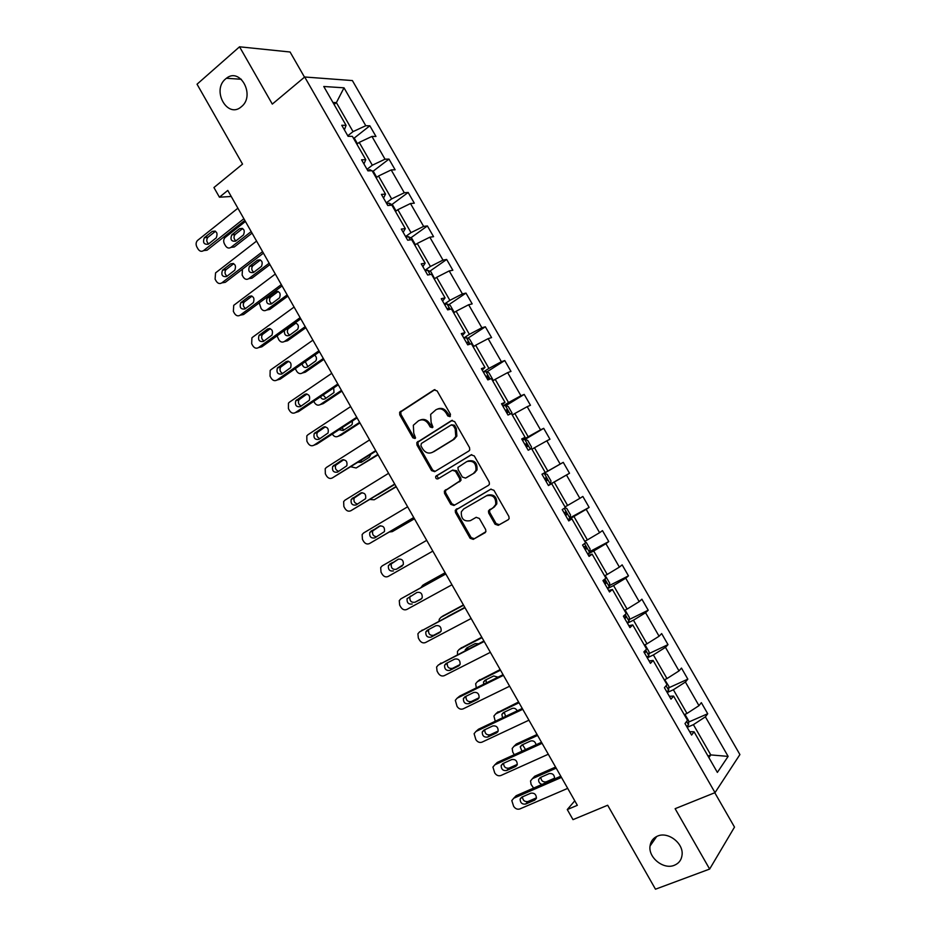 <?xml version="1.0" encoding="UTF-8"?>
<svg xmlns="http://www.w3.org/2000/svg" width="936" height="936" viewBox="0 0 936 936"><rect width="100%" height="100%" fill="white"/><g stroke="black" fill="none" stroke-linecap="round" stroke-linejoin="round"><path stroke-width="1.4" d="M657.622 836.059C653.234 837.942 650.707 841.265 650.04 846.039C648.18 857.61 663.589 869.918 674.294 865.297C678.892 863.39 681.49 859.927 682.075 854.884C683.608 843.231 668.047 831.332 657.622 836.059M225.599 78.916C211.384 90.301 227.436 119.012 241.231 106.844L241.429 106.669C255.586 95.741 240.306 66.912 226.395 78.273L225.599 78.916M450.017 416.66L450.473 414.285L437.112 390.909L433.953 389.926L399.649 412.273L399.754 414.823L412.858 437.814L415.022 438.516L415.549 437.919L413.759 433.216L413.338 425.248L418.521 420.767C422.37 418.907 425.693 419.971 428.477 423.973L430.186 426.968L432.373 427.682L432.935 427.038L431.11 422.323L430.654 414.391L435.977 409.734C439.897 407.839 443.266 408.903 446.074 412.94L447.806 415.958L450.017 416.66M304.504 77.15L290.078 52.007L239.546 46.8L197.04 84.205L242.541 164.116L213.934 187.539L219.434 197.203L231.227 196.478M239.546 46.8L272.306 104.095L304.691 76.998L715.022 792.64L675.125 808.692L709.64 869.064L734.503 827.108L714.788 792.733M709.64 869.064L655.481 889.2L607.675 805.241L573.007 819.643L567.274 809.558L577.337 805.323L227.787 190.429L219.434 197.203M495.062 524.218L498.268 525.33L508.178 519.761L509.137 518.556L508.88 516.438L493.939 490.288L490.71 489.212L455.259 510.307L455.469 512.554L470.118 538.27L473.277 539.382L485.901 531.671L485.655 529.519L479.326 518.439L476.155 517.339L470.363 520.65C463.893 521.808 460.886 518.837 461.354 511.758L463.694 508.962L486.486 495.776C492.944 494.489 496.021 497.402 495.729 504.504L493.237 507.581L488.463 510.904L488.709 513.092L495.062 524.218L496.103 523.598L499.309 524.698L508.482 519.55M468.877 451L469.743 449.959L469.544 447.63L454.662 421.61L451.491 420.592L416.824 442.564L416.965 445.021L431.555 470.609L434.667 471.65L468.877 451M474.271 455.914L489.189 481.993L489.423 484.216L488.498 485.339L453.948 505.475L450.813 504.399L444.553 493.412L444.366 491.107L459.88 480.917L459.67 478.624L455.481 471.288L452.334 470.246L438.001 478.834C436.281 479.138 435.521 478.354 435.696 476.459L471.077 454.861L474.271 455.914M689.668 731.706L694.067 731.788L691.599 735.064L684.988 723.551L687.504 720.334L673.581 696.091L670.995 699.157L664.408 687.667L667.029 684.661L653.141 660.465L650.45 663.343L643.874 651.877L646.6 649.069L632.748 624.932L629.951 627.611L623.388 616.18L626.231 613.571L612.413 589.493L609.5 591.962L602.959 580.554L605.908 578.144L592.125 554.135L589.095 556.405L582.566 545.033L585.632 542.81L571.873 518.848L568.749 520.931L562.232 509.582L565.402 507.569L551.678 483.666L548.449 485.55L541.956 474.224L545.22 472.399L531.543 448.555L528.196 450.251L521.715 438.949L525.096 437.323L511.442 413.536L507.991 415.034L501.532 403.767L505.007 402.328L491.388 378.6L487.843 379.899L481.385 368.655L484.977 367.415L471.393 343.746L467.731 344.857L461.296 333.637L464.993 332.584L451.433 308.974L447.677 309.886L441.254 298.701L445.056 297.847L431.531 274.283L427.658 275.008L421.258 263.847L425.155 263.18L411.676 239.674L407.698 240.213L401.31 229.086L405.311 228.606L391.856 205.148L387.785 205.511L381.42 194.395L385.515 194.103L372.095 170.715L367.918 170.879L361.565 159.799L365.777 159.693L352.381 136.352L348.098 136.328L341.757 125.272L346.074 125.354L323.774 86.498L344.015 87.82L365.777 125.716L369.837 125.787L375.968 136.457L371.943 136.434L385.024 159.19L388.978 159.097L395.121 169.779L391.19 169.942L404.293 192.757L408.166 192.477L414.32 203.194L410.483 203.521L423.622 226.395L427.389 225.939L433.567 236.679L429.823 237.194L442.997 260.103L446.659 259.471L452.849 270.247L449.21 270.925L462.407 293.904L465.976 293.097L472.177 303.884L468.643 304.75L481.876 327.775L485.339 326.781L491.564 337.603L488.124 338.645L501.38 361.729L504.75 360.559L510.986 371.405L507.64 372.622L520.931 395.764L524.207 394.407L530.455 405.276L527.202 406.68L540.528 429.87L543.699 428.337L549.958 439.23L546.823 440.821L560.173 464.069L563.25 462.349L569.521 473.265L566.479 475.043L579.864 498.338L582.835 496.443L589.13 507.382L586.182 509.336L599.602 532.689L602.468 530.607L608.774 541.57L605.931 543.711L619.386 567.122L622.147 564.853L628.465 575.851L625.728 578.179L639.206 601.637L641.885 599.18L648.215 610.202L645.571 612.717L659.084 636.234L661.658 633.59L668 644.635L665.473 647.338L679.01 670.913L681.478 668.082L687.831 679.15L685.409 682.04L698.981 705.662L701.345 702.655L707.721 713.747L705.393 716.824L728.126 756.393L717.374 772.411L694.067 731.788M304.691 76.998L352.381 80.566L739.908 754.568L715.022 792.64M667.204 692.546L673.382 689.75L686.989 713.454L684.239 714.659M686.989 713.454L698.981 705.662M673.382 689.75L685.409 682.04M669.345 696.279L673.581 696.091M647.279 657.809L653.398 654.931L666.97 678.577L664.256 679.828M666.97 678.577L679.01 670.913M653.398 654.931L665.473 647.338M649.069 660.933L653.141 660.465M627.401 623.165L633.461 620.194L646.998 643.792L644.307 645.068L645.302 645.278L649.093 651.901L648.812 655.645L645.618 650.087M646.998 643.792L659.084 636.234M633.461 620.194L645.571 612.717M628.84 625.669L632.748 624.932M607.569 588.592L613.571 585.55L627.073 609.079L624.417 610.401M627.073 609.079L639.206 601.637M613.571 585.55L625.728 578.179M608.657 590.499L612.413 589.493M587.785 554.112L593.728 550.976L607.207 574.458L604.562 575.815M607.207 574.458L619.386 567.122M593.728 550.976L605.931 543.711M588.522 555.411L592.125 554.135M568.047 519.702L573.932 516.485L587.375 539.908L584.766 541.312M587.375 539.908L599.602 532.689M573.932 516.485L586.182 509.336M568.444 520.404L571.873 518.848M548.356 485.386L554.182 482.075L567.59 505.452L565.005 506.879M567.59 505.452L579.864 498.338M554.182 482.075L566.479 475.043M548.402 485.48L551.678 483.666M531.929 449.245L534.479 447.747L547.864 471.065L542.049 474.4M547.864 471.065L560.173 464.069M534.479 447.747L546.823 440.821M541.991 474.295L545.22 472.399M512.296 415.034L514.823 413.501L528.173 436.761L522.417 440.177M528.173 436.761L540.528 429.87M514.823 413.501L527.202 406.68M522.019 439.487L525.096 437.323M492.71 380.905L495.214 379.337L508.529 402.538L502.831 406.037M508.529 402.538L520.931 395.764M495.214 379.337L507.64 372.622M502.094 404.75L505.007 402.328M473.171 346.846L475.652 345.244L488.931 368.398L483.292 371.978M488.931 368.398L501.38 361.729M475.652 345.244L488.124 338.645M482.215 370.106L484.977 367.415M450.087 309.301L446.975 303.884L450.298 305.475L454.007 311.934L453.679 312.881L456.125 311.243L469.381 334.339L463.8 338.001M469.381 334.339L481.876 327.775M456.125 311.243L468.643 304.75M462.384 335.533L464.993 332.584M434.234 278.986L436.656 277.313L449.877 300.351L444.354 304.106M449.877 300.351L462.407 293.904M436.656 277.313L449.21 270.925M442.599 301.053L445.056 297.847M414.823 245.173L417.222 243.465L430.42 266.456L424.956 270.282M430.42 266.456L442.997 260.103M417.222 243.465L429.823 237.194M422.861 266.655L425.155 263.18M395.472 211.442L397.847 209.687L411.009 232.631L405.592 236.539M411.009 232.631L423.622 226.395M397.847 209.687L410.483 203.521M403.182 232.327L405.311 228.606M376.155 177.781L378.507 176.003L391.646 198.888L386.275 202.878M391.646 198.888L404.293 192.757M378.507 176.003L391.19 169.942M383.538 198.093L385.515 194.103M356.885 144.202L359.213 142.389L372.317 165.216L367.017 169.287M372.317 165.216L385.024 159.19M359.213 142.389L371.943 136.434M363.94 163.929L365.777 159.693M334.094 104.493L336.387 102.621L353.036 131.625L347.782 135.778M353.036 131.625L365.777 125.716M344.015 87.82L336.387 102.621L332.935 102.469M574.774 800.818L567.274 809.558M708.891 757.622L710.787 754.919L693.412 724.651L687.176 727.354M708.014 756.077L710.787 754.919L728.126 756.393M344.389 129.847L346.074 125.354M693.412 724.651L705.393 716.824M354.019 138.236L369.837 125.787M372.902 171.382L388.978 159.097M391.821 204.598L408.166 192.477M410.764 237.896L427.389 225.939M429.753 271.276L446.659 259.471M448.765 304.738L465.976 293.097M467.801 338.282L485.339 326.781M486.86 371.908L504.75 360.559M505.955 405.616L524.207 394.407M525.049 439.405L543.699 428.337M550.38 484.123L569.521 473.265M548.344 485.363L550.368 484.193L550.988 480.928L547.232 474.388L544.179 473.288L563.25 462.349M570.047 517.83L589.13 507.382M589.738 551.632L608.774 541.57M609.453 585.538L628.465 575.851M629.191 619.538L648.215 610.202M648.964 653.62L668 644.635M668.772 687.808L687.831 679.15M688.615 722.077L707.721 713.747M450.31 416.426L447.197 412.495C444.635 408.704 441.453 407.546 437.674 408.985M420.17 420.042C423.903 418.579 427.062 419.737 429.624 423.517L432.689 427.424M434.959 389.61L400.83 411.84L400.936 414.379L414.028 437.334L415.338 438.235M452.345 420.311L417.982 442.084L418.123 444.53L432.689 470.083L435.135 471.37M453.363 425.693L451.152 424.979L421.364 443.465L420.919 445.793L422.721 448.941C425.47 452.93 428.793 454.018 432.654 452.217L453.094 439.686L455.774 436.527L455.188 428.887L453.363 425.693L454.486 425.236L451.561 424.815M454.486 425.236L456.3 428.419L456.873 436.047L454.206 439.206L433.789 451.714M452.661 470.083L456.592 470.761L460.769 478.085L460.98 480.367L445.477 490.546L445.665 492.851L451.924 503.814L454.65 505.066M471.732 454.615L437.393 475.254L436.82 475.921L438.61 478.471M473.546 473.347L475.921 470.48C476.401 463.215 473.37 460.255 466.818 461.565L457.961 467.38L458.149 469.696L462.349 477.044L465.52 478.097L474.622 472.809L476.997 469.942C477.489 462.7 474.458 459.728 467.906 461.038M466.362 477.676L465.52 478.097M474.622 472.809L466.608 477.559M486.743 495.635L487.551 495.191C493.997 493.915 497.075 496.817 496.782 503.907L494.29 506.984L489.528 510.307L489.762 512.483L496.103 523.598M476.26 517.28L470.363 520.65M491.072 489.048L456.358 509.722L456.569 511.969L471.194 537.627L474.341 538.738L485.269 532.596M251.176 231.578L230.958 247.373C228.91 248.625 227.109 248.11 225.541 245.829L224.406 243.828C223.271 241.429 223.482 239.347 225.026 237.569L245.431 221.458M252.053 233.111L234.269 246.987L230.958 247.373M357.482 143.746L354.475 138.505L353.188 137.756M242.67 228.536L235.076 234.526C233.45 236.855 233.719 238.972 235.907 240.903M235.626 241.125L243.5 234.936C245.209 230.209 243.898 228.127 239.593 228.688L231.765 234.866C230.034 239.569 231.321 241.652 235.626 241.125M243.875 218.731L203.557 250.614C201.486 251.901 199.637 251.363 198.034 249.011L196.864 246.952C195.694 244.483 195.893 242.33 197.461 240.505L237.896 208.213M203.557 250.614L207.078 250.193L244.822 220.405M208.283 244.179C203.896 244.717 202.574 242.576 204.317 237.744L212.261 231.391C216.661 230.806 218.006 232.959 216.274 237.826L208.283 244.179M208.634 243.898C206.458 241.897 206.201 239.721 207.839 237.37L215.479 231.274M371.732 170.726L369.919 169.709L367.602 170.317M269.159 263.203L248.73 278.682L251.983 278.179L269.942 264.584M376.752 177.325L373.546 171.744L372.282 171.031M260.419 259.974L252.708 265.906C251.164 268.328 251.527 270.434 253.808 272.247M253.445 272.516L261.53 266.327C263.075 261.659 261.729 259.611 257.482 260.185L249.456 266.374C247.876 271.019 249.21 273.066 253.445 272.516M242.471 269.182L242.143 275.079L243.278 277.079C244.846 279.373 246.659 279.911 248.73 278.682M396.08 210.998L392.675 205.066L389.095 203.124L386.802 203.791M287.165 294.887L266.538 310.062L269.732 309.442L287.867 296.115M278.203 291.494L270.387 297.356C268.924 299.871 269.392 301.965 271.768 303.638M271.311 303.978L279.583 297.788C280.987 293.167 279.595 291.154 275.418 291.751L267.193 297.94C265.765 302.527 267.134 304.539 271.311 303.978M259.225 302.901L261.05 308.412C262.618 310.705 264.455 311.255 266.538 310.062M262.583 251.632L221.832 282.871C219.738 284.123 217.877 283.573 216.263 281.209L215.093 279.15L215.561 272.891L256.581 241.078M221.832 282.871L225.284 282.333L263.437 253.129M226.617 276.529C222.3 277.079 220.931 274.973 222.511 270.188L230.665 263.847C235.006 263.25 236.387 265.356 234.819 270.165L226.617 276.529M227.05 276.19C224.78 274.306 224.418 272.142 225.974 269.697L233.731 263.671M281.326 284.614L240.142 315.198C238.025 316.426 236.153 315.853 234.538 313.49L233.368 311.419L233.719 305.347L275.313 274.037M240.142 315.198L243.535 314.543L282.087 285.936M244.986 308.95C240.739 309.512 239.323 307.441 240.751 302.714L249.116 296.373C253.375 295.764 254.803 297.835 253.399 302.585L244.986 308.95M245.524 308.541C243.138 306.786 242.681 304.645 244.144 302.106L252.018 296.127M415.444 244.741L411.84 238.458L408.318 236.621L406.048 237.346M305.218 326.641L284.38 341.511L287.516 340.774L305.838 327.717M295.998 323.072L288.101 328.875C286.744 331.484 287.293 333.555 289.774 335.1M284.415 330.584C284.17 334.749 285.772 336.387 289.212 335.509L297.683 329.308C299.087 326.126 298.233 323.985 295.121 322.885M277.044 335.872L278.858 339.803C280.437 342.108 282.274 342.67 284.38 341.511M300.117 317.655L258.5 347.607C256.359 348.789 254.475 348.204 252.849 345.829L251.679 343.758L251.913 337.884L252.615 337.217L294.091 307.055M258.5 347.607L261.823 346.823L300.772 318.825M263.402 341.441C259.214 342.014 257.763 339.979 259.05 335.322L267.602 328.969C271.803 328.36 273.265 330.385 272.013 335.076L263.402 341.441M264.057 340.973C261.553 339.347 261.004 337.217 262.373 334.585L270.329 328.676M434.608 278.729L431.04 271.931L427.576 270.188L425.342 270.972M323.318 358.476L302.269 373.031L305.335 372.177L323.833 359.389M305.3 361.67L307.85 366.631M429.542 274.657L427.986 274.95M302.117 363.882C302.925 367.041 304.61 368.117 307.148 367.111L315.806 360.898C316.965 358.734 316.579 356.815 314.671 355.142M295.273 368.655L296.7 371.253C298.28 373.569 300.14 374.166 302.269 373.031M318.942 350.778L276.904 380.086C274.739 381.233 272.832 380.624 271.206 378.238L270.036 376.167L270.165 370.48L270.995 369.661L312.905 340.154M276.904 380.086L280.156 379.174L319.504 351.772M281.853 374.002C277.735 374.587 276.249 372.575 277.384 367.988L286.135 361.647C290.265 361.027 291.775 363.028 290.663 367.637L281.853 374.002M282.637 373.452C280.028 371.978 279.361 369.86 280.648 367.134L288.662 361.308M446.975 303.884L444.682 304.68M341.453 390.37L320.194 404.621L323.189 403.65L341.886 391.131M323.142 395.015L325.974 398.209M449.842 309.36L448.402 308.248L447.045 308.798M320.404 396.864C321.621 399.064 323.201 399.707 325.131 398.783L333.976 392.57L333.707 387.89M313.759 401.333L314.59 402.784C316.181 405.101 318.041 405.709 320.194 404.621M337.814 383.982L295.331 412.624C293.155 413.759 291.236 413.115 289.61 410.728L288.428 408.646L288.464 403.159L289.423 402.188L331.765 373.335M295.331 412.624L298.525 411.606L338.282 384.813M300.351 406.633C296.291 407.219 294.77 405.253 295.764 400.737L304.703 394.395C308.775 393.775 310.319 395.729 309.348 400.269L300.351 406.633M301.287 406.002C298.561 404.68 297.788 402.597 298.958 399.754L307.02 394.009M473.008 346.566L473.312 345.583L469.591 339.101L466.233 337.568L464.069 338.469M359.623 422.335L338.153 436.27L341.09 435.181L359.962 422.943M341.605 428.021L344.167 429.858M469.404 344.343L467.801 342.014L466.432 342.588M339.078 429.671L343.149 430.513L351.257 425.248L352.17 424.3L352.451 420.954M332.327 434.058L332.514 434.386C334.105 436.702 335.989 437.334 338.153 436.27M356.733 417.257L313.817 445.255C311.606 446.343 309.687 445.688 308.049 443.29L306.868 441.195L306.809 435.907L307.885 434.784L350.661 406.587M313.817 445.255L316.941 444.097L357.107 417.912M318.895 439.347C314.894 439.932 313.326 438.001 314.204 433.555L323.318 427.214C327.319 426.594 328.899 428.524 328.068 432.982L318.895 439.347M320.007 438.621C317.14 437.463 316.251 435.404 317.327 432.444L325.389 426.804M492.383 380.32L492.664 379.302L488.931 372.809L485.632 371.37L483.502 372.341M377.828 454.37L356.148 467.988L378.085 454.826M360.559 460.805L362.431 461.553M487.363 379.08L488.487 378.53L487.258 375.862L485.866 376.471M358.16 462.314L361.214 462.325L369.392 457.177L370.843 454.323M351.012 466.818L356.148 467.988M375.687 450.602L332.327 477.945C330.104 478.998 328.173 478.331 326.524 475.921L325.342 473.827L325.201 468.714L326.395 467.462L369.603 439.908M332.327 477.945L375.968 451.094M337.475 472.13C333.532 472.703 331.941 470.808 332.678 466.432L341.979 460.102C345.922 459.494 347.537 461.389 346.823 465.777L337.475 472.13M338.809 471.288C335.79 470.328 334.772 468.304 335.743 465.204L343.769 459.681M511.805 414.157L512.05 413.104L508.318 406.587L505.077 405.265L502.971 406.282M396.08 486.486L374.189 499.777L396.256 486.779M506.856 413.045L507.955 412.472L506.75 409.781L505.346 410.424M378.05 494.594L388.522 488.218M370.012 499.485L374.189 499.777M394.688 484.041L350.895 510.705C348.648 511.735 346.694 511.044 345.045 508.622L343.863 506.528L343.641 501.602L344.939 500.198L388.592 473.312M350.895 510.705L394.875 484.357M356.089 504.995C352.217 505.557 350.59 503.685 351.211 499.391L360.676 493.073C364.56 492.476 366.198 494.337 365.613 498.642L356.089 504.995M357.704 504.013C354.522 503.299 353.363 501.298 354.206 498.022L362.138 492.664M531.11 448.777L531.496 446.975L527.752 440.458L524.569 439.218L522.499 440.306M414.379 518.661L392.278 531.636L414.449 518.79M526.383 447.08L527.471 446.484L526.289 443.781L524.874 444.46M389.505 531.976L392.278 531.636M413.735 517.538L369.498 543.547C367.228 544.541 365.262 543.828 363.613 541.406L362.419 539.3L362.138 534.55L363.531 533.017L407.628 506.797M369.498 543.547L413.817 517.69M374.763 537.919C370.925 538.481 369.275 536.644 369.79 532.409L379.419 526.126C383.245 525.529 384.918 527.354 384.439 531.601L374.763 537.919M376.74 536.749C373.359 536.386 372.013 534.444 372.715 530.923L380.461 525.751M550.391 484.111L544.179 473.288L542.061 474.412M545.536 477.957L544.448 478.577L545.875 477.863L547.034 480.577L545.957 481.198L547.034 480.577M432.83 551.117L388.136 576.459C385.843 577.43 383.877 576.693 382.216 574.259L381.022 572.153L380.683 567.567L382.157 565.906L426.711 540.353M393.459 570.925C389.68 571.463 388.007 569.661 388.417 565.508L398.198 559.237C401.977 558.663 403.673 560.465 403.299 564.63L396.302 569.287C392.535 569.825 390.862 568.023 391.271 563.893L398.502 559.085M402.34 565.859L396.302 569.287M445.115 572.727L425.084 583.842M421.024 587.515L422.721 585.304L445.185 572.867M564.993 507.827L566.76 508.412L570.515 514.964L569.965 518.345L567.965 519.574M566.643 514.753L565.555 515.362L566.643 514.753L565.496 512.027L564.069 512.764M451.959 584.778L406.832 609.453C404.516 610.377 402.527 609.628 400.854 607.183L399.66 605.065L399.262 600.655L400.83 598.876L445.828 573.979M445.747 573.838L400.83 598.876M412.214 604.012C408.482 604.527 406.774 602.749 407.09 598.666L417.023 592.429C420.755 591.88 422.475 593.646 422.206 597.741L420.896 599.251L414.987 602.246C411.267 602.761 409.558 600.994 409.886 596.922L410.389 596.103M421.738 598.549L414.987 602.246M463.425 604.937L442.892 616.005M439.019 621.118L439.3 619.199L440.914 617.35L463.589 605.229M585.269 542.19L586.322 542.506L590.09 549.081L589.61 552.568L587.644 553.866M585.246 549.678L586.299 549.011L585.164 546.261L583.725 547.045M458.207 610.892L447.373 616.672M471.136 618.509L425.552 642.517C423.224 643.418 421.212 642.634 419.55 640.177L418.345 638.059L417.901 633.801L419.55 631.905L464.993 607.698M464.806 607.37L419.55 631.905M431.005 637.159C427.319 637.662 425.587 635.907 425.81 631.905L427.144 630.349L435.895 625.704C439.581 625.166 441.324 626.909 441.137 630.934L439.768 632.537L431.005 637.159L433.707 635.263C430.034 635.778 428.302 634.023 428.536 630.033L428.817 629.472M440.879 631.484L433.707 635.263M421.68 630.454L422.288 630.045M481.771 637.217L460.758 648.25M457.505 654.545L457.458 651.421L459.131 649.467L482.028 637.673M604.902 576.4L605.931 576.693L609.71 583.268L609.289 586.884L607.359 588.229M467.93 647.349L467.614 649.362M604.96 584.041L606.001 583.35L604.89 580.577L603.439 581.396M478.495 643.769L475.289 643.558L466.631 648.016L465.087 650.66M490.359 652.333L444.331 675.652C441.967 676.517 439.955 675.722 438.27 673.253L437.077 671.135L436.597 667.017L438.305 665.028L484.193 641.488M483.912 640.985L438.305 665.028M449.83 670.387C446.191 670.878 444.436 669.146 444.577 665.203L445.969 663.565L454.802 659.049C458.441 658.534 460.219 660.254 460.114 664.197L458.687 665.894L449.83 670.387L452.474 668.374C448.835 668.854 447.092 667.134 447.232 663.203L447.385 662.852M459.974 664.56L452.474 668.374M440.072 663.706L440.973 663.027M500.163 669.568L478.694 680.601M476.319 687.89L475.652 683.713L477.395 681.654L500.514 670.188M624.581 610.693L625.599 610.951L629.378 617.538L629.027 621.27L627.12 622.686M486.053 679.747L486.334 682.941M624.71 618.485L625.751 617.772L624.721 614.987M498.034 677.161L493.693 675.967L484.965 680.297L483.549 681.97L483.608 684.286M509.629 686.217L463.144 708.868C460.758 709.699 458.734 708.88 457.049 706.399L455.329 700.315L457.107 698.209L503.451 675.347M503.065 674.68L459.705 696.091L457.107 698.209M468.714 703.697C465.098 704.153 463.332 702.445 463.39 698.572L464.829 696.864L473.756 692.464C477.36 691.973 479.15 693.67 479.127 697.554L477.652 699.332L468.714 703.697L471.276 701.544C467.684 702.012 465.917 700.303 465.976 696.442L466.034 696.267M479.068 697.741L471.276 701.544M458.535 697.051L459.705 696.091M518.591 701.988L496.7 713.033M495.261 721.258L493.904 716.063L495.706 713.911L519.035 702.772M648.812 655.645L646.94 657.224M504.258 712.202L505.58 716.368M644.518 653.012L645.536 652.263L645.454 650.263M517.222 710.833C515.97 708.575 514.274 707.78 512.144 708.447L503.334 712.647L501.871 714.402L502.573 717.795M528.934 720.193L481.993 742.154C479.595 742.95 477.547 742.108 475.862 739.627L474.107 733.672L475.944 731.472L522.744 709.289M522.265 708.447L478.483 729.226L475.944 731.472M487.633 737.077C484.052 737.51 482.262 735.825 482.251 732.01L483.748 730.22L492.757 725.962C496.326 725.494 498.127 727.178 498.186 730.993L496.653 732.841L487.633 737.077L490.125 734.795C486.568 735.24 484.778 733.555 484.766 729.752L482.251 732.01M498.174 731.016L490.125 734.795M477.067 730.478L478.483 729.226M537.065 734.479L516.368 744.003L514.777 745.536M514.274 754.697L512.741 752.064L512.191 748.472L514.051 746.238L537.603 735.427M664.677 679.63L668.854 686.334L668.62 690.288L666.795 691.833M522.522 744.717L525.541 749.572M664.595 687.445L665.683 686.205M536.071 744.763C535.298 741.651 533.485 740.399 530.642 740.996L521.738 745.068L520.229 746.893L521.96 751.198M548.297 754.24L500.889 775.511C498.467 776.272 496.408 775.417 494.723 772.925L492.933 767.087L494.828 764.817L542.084 743.313M541.499 742.295L497.297 762.43L494.828 764.817M506.587 770.539C503.053 770.948 501.24 769.275 501.158 765.519L502.69 763.659L511.793 759.541C515.327 759.096 517.152 760.757 517.269 764.513L515.701 766.432L506.587 770.539L509.02 768.117C505.569 768.561 503.755 766.947 503.58 763.261M517.304 764.384L509.02 768.117M495.67 763.998L497.297 762.43M555.574 767.052L534.69 776.272L532.935 778.12M533.602 788.089L531.098 784.427L530.525 780.952L532.432 778.647L556.206 768.152M684.941 714.355L688.662 720.849L688.498 724.92L686.696 726.523M540.832 777.289C541.125 780.776 542.903 782.297 546.203 781.852L554.592 778.179M554.323 779.044L554.557 778.378C554.393 774.774 552.603 773.183 549.175 773.616L540.189 777.57L538.645 779.454C538.411 781.899 539.545 783.549 542.026 784.415M567.696 788.369L519.831 808.95C517.386 809.687 515.315 808.798 513.618 806.294L511.805 800.584L513.759 798.221L561.471 777.418M560.793 776.213L516.157 795.717L513.759 798.221M525.599 804.071C522.077 804.457 520.252 802.795 520.112 799.098L521.691 797.179L530.876 793.19C534.386 792.769 536.223 794.418 536.41 798.115L534.795 800.093L525.599 804.071L527.951 801.52C524.628 801.965 522.791 800.409 522.44 796.852M536.457 797.846L527.951 801.52M514.355 797.601L516.157 795.717M447.197 412.495L446.074 412.94M431.332 426.512L430.186 426.968M429.624 423.517L428.477 423.973M414.028 437.334L412.858 437.814M400.936 414.379L399.754 414.823M401.544 411.044L400.362 411.477M434.807 389.622L433.953 389.926M448.929 415.514L447.806 415.958M432.689 470.083L431.555 470.609M418.123 444.53L416.965 445.021M418.743 441.219L417.585 441.698M452.111 420.346L451.491 420.592M454.206 439.206L453.094 439.686M456.3 428.419L455.188 428.887M451.924 503.814L450.813 504.399M445.665 492.851L444.553 493.412M446.308 489.563L445.197 490.125M460.114 481.396L459.014 481.946M460.769 478.085L459.67 478.624M456.592 470.761L455.481 471.288M437.393 475.254L436.27 475.792M489.762 512.483L488.709 513.092M490.452 509.184L489.388 509.781M494.29 506.984L493.237 507.581M474.341 538.738L473.277 539.382M471.194 537.627L470.118 538.27M456.569 511.969L455.469 512.554M457.213 508.693L456.113 509.289M499.309 524.698L498.268 525.33M235.287 234.339L231.976 234.69M242.436 228.407L239.593 228.688M204.528 237.557L208.049 237.182M212.261 231.391L215.163 231.098M370.597 170.773L370.012 169.755M253.048 265.613L249.783 266.07M260.103 259.834L257.482 260.185M390.394 205.276L389.189 203.171M270.832 296.946L267.637 297.519M277.793 291.342L275.418 291.751M222.85 269.884L226.301 269.392M230.665 263.847L233.345 263.484M241.219 302.293L244.6 301.673M249.116 296.373L251.538 295.94M410.237 239.873L408.4 236.668M288.674 328.349L287.024 328.711M295.495 322.932L294.863 323.072M259.623 334.772L262.946 334.035M267.602 328.969L269.755 328.501M430.139 274.541L427.67 270.235M278.074 367.31L281.326 366.456M286.135 361.647L288.007 361.156M447.162 308.997L448.192 308.295M296.56 399.941L299.754 398.958M304.703 394.395L306.283 393.916M470.071 344.144L466.327 337.603M466.526 342.751L467.567 342.073M315.081 432.631L318.217 431.519M323.318 427.214L324.593 426.769M490.113 379.068L485.714 371.405M485.936 376.588L486.989 375.921M333.661 465.403L336.714 464.174M341.979 460.102L342.927 459.728M510.202 414.075L505.159 405.288M505.393 410.506L506.458 409.851M352.275 498.245L355.259 496.887M360.676 493.073L361.319 492.792M530.338 449.163L524.651 439.253M524.897 444.506L525.973 443.863M370.925 531.157L373.85 529.671M389.622 564.151L392.476 562.536M422.721 585.304L425.365 583.666M569.977 518.251L564.256 508.295M440.914 617.35L443.488 615.595M589.621 552.486L584.532 543.617M585.199 549.596L586.299 549.011M459.131 649.467L461.647 647.595M609.301 586.79L604.843 579.021M604.89 583.924L606.001 583.35M458.687 665.894L459.506 665.262M477.395 681.654L479.852 679.653M629.027 621.176L625.201 614.507M624.616 618.322L625.751 617.772M477.652 699.332L478.682 698.455M495.706 713.911L498.092 711.793M644.401 652.802L645.536 652.263M496.653 732.841L497.882 731.718M514.051 746.238L516.368 744.003M668.632 690.183L666.081 685.749M515.701 766.432L517.093 765.04M532.432 778.647L534.69 776.272M688.498 724.815L686.591 721.492M546.203 781.852L545.044 783.093M534.795 800.093L536.316 798.443M656.709 836.468L650.04 846.039M400.83 411.84L399.649 412.273M417.982 442.084L416.824 442.564M456.873 436.047L455.774 436.527M445.477 490.546L444.366 491.107M460.98 480.367L459.88 480.917M436.82 475.921L435.696 476.459M476.997 469.942L475.921 470.48M489.528 510.307L488.463 510.904M496.782 503.907L495.729 504.504M456.358 509.722L455.259 510.307M241.348 79.279L226.395 78.273M235.076 234.526L231.765 234.866M204.317 237.744L207.839 237.37M252.708 265.906L249.456 266.374M270.387 297.356L267.193 297.94M222.511 270.188L225.974 269.697M240.751 302.714L244.144 302.106M288.101 328.875L286.194 329.308M259.05 335.322L262.373 334.585M277.384 367.988L280.648 367.134M447.197 309.055L448.402 308.248M295.764 400.737L298.958 399.754M466.573 342.822L467.801 342.014M314.204 433.555L317.327 432.444M485.983 376.67L487.258 375.862M332.678 466.432L335.743 465.204M505.44 410.576L506.75 409.781M351.211 499.391L354.206 498.022M524.944 444.577L526.289 443.781M369.79 532.409L372.715 530.923M544.495 478.647L545.875 477.863M388.417 565.508L391.271 563.893M564.08 512.799L565.496 512.027M407.09 598.666L409.886 596.922M583.889 546.94L585.164 546.261M425.81 631.905L428.536 630.033M467.766 647.724L465.274 649.607M603.977 581.045L604.89 580.577M444.577 665.203L447.232 663.203M485.983 679.957L483.549 681.97M463.39 698.572L465.976 696.442M504.235 712.273L501.871 714.402M522.405 744.763L520.229 746.893M501.158 765.519L503.381 763.355M540.575 777.395L538.645 779.454M520.112 799.098L522.089 797.004"/></g></svg>
